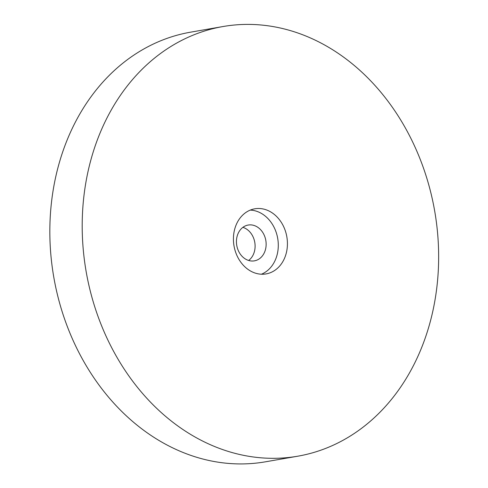 <?xml version="1.0" encoding="UTF-8"?>
<svg xmlns="http://www.w3.org/2000/svg" width="488" height="488" viewBox="0 0 488 488"><rect width="100%" height="100%" fill="white"/><g stroke="black" fill="none" stroke-linecap="round" stroke-linejoin="round"><path stroke-width="0.73" d="M242.896 227.347A18.172 14.738 -99.9 0 1 245.519 228.457A18.172 14.738 -99.9 0 1 254.998 243.994A18.172 14.738 -99.9 0 1 248.648 260.464M256.56 226.542A18.172 14.738 -99.9 0 1 266.1 245.592A18.172 14.738 -99.9 0 1 254.4 260.854A18.172 14.738 -99.9 0 1 236.765 245.47A18.172 14.738 -99.9 0 1 248.179 225.047A18.172 14.738 -99.9 0 1 256.56 226.542M297.735 456.207L265.374 461.825A218.057 176.882 -99.9 0 1 53.796 277.245A218.057 176.882 -99.9 0 1 190.759 32.141L223.12 26.517A218.057 176.882 -99.9 0 1 323.642 44.469A218.057 176.882 -99.9 0 1 438.139 273.097A218.057 176.882 -99.9 0 1 297.735 456.207A218.057 176.882 -99.9 0 1 86.156 271.627A218.057 176.882 -99.9 0 1 223.12 26.517M270.004 211.53A33.038 26.797 -99.9 0 1 287.353 246.172A33.038 26.797 -99.9 0 1 266.082 273.914A33.038 26.797 -99.9 0 1 234.02 245.946A33.038 26.797 -99.9 0 1 254.773 208.809A33.038 26.797 -99.9 0 1 270.004 211.53M250.289 210.096A33.038 26.797 -99.9 0 1 260.866 213.116A33.038 26.797 -99.9 0 1 278.294 244.915A33.038 26.797 -99.9 0 1 261.428 274.213"/></g></svg>
